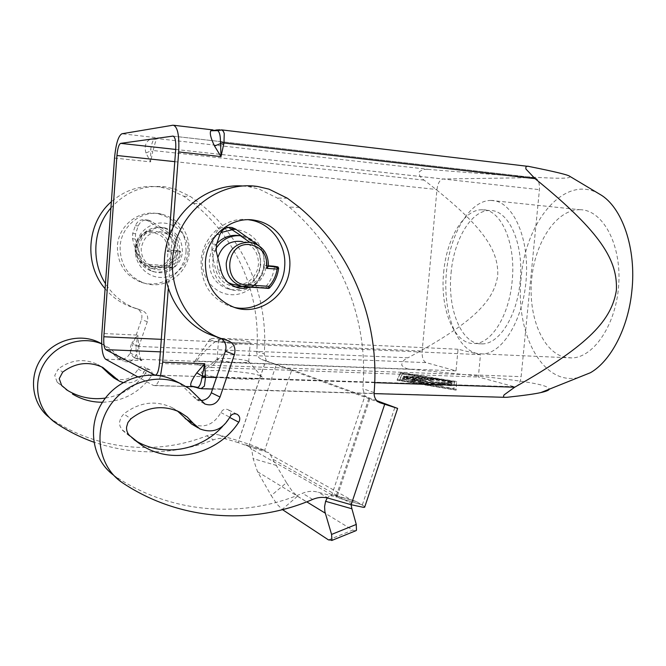 <?xml version="1.0" encoding="UTF-8"?>
<svg xmlns="http://www.w3.org/2000/svg" width="666" height="666" viewBox="0 0 666 666"><rect width="100%" height="100%" fill="white"/><g stroke="black" fill="none" stroke-linecap="round" stroke-linejoin="round"><path stroke-width="0.5" stroke-dasharray="3.33 2.5" d="M110.922 207.959C125.941 191.45 144.197 184.449 165.676 186.963L174.842 189.044L190.176 196.345L200.25 203.754C245.196 240.06 268.664 297.61 264.194 353.921L266.05 359.973L238.145 442.582L247.71 446.012L245.538 444.755L249.708 447.061L268.714 452.697L270.371 454.612L353.513 501.107L356.535 501.615L334.723 495.354L336.929 496.678L336.521 497.127L317.982 492.166C312.895 490.759 307.717 491.133 302.464 493.298C243.814 518.514 172.419 514.327 115.934 476.831L113.595 475.191M175.516 381.052L180.886 384.399L196.47 399.567L200.99 400.557M221.287 338.578L214.735 336.255M242.416 185.964L248.351 186.588L259.224 189.127L277.339 198.043L289.202 207.059C341.983 251.307 368.648 320.687 362.845 388.653L364.951 395.92L369.405 398.809L269.472 362.321L266.05 359.973M216.833 243.523C212.421 248.335 209.907 254.062 209.315 260.706C209.166 274.683 215.243 284.024 227.564 288.719C242.665 293.739 259.807 281.035 260.706 264.452C260.839 249.633 254.162 240.11 240.667 235.881L239.327 235.622M232.501 229.687C250.358 228.596 265.809 246.07 263.853 264.519C262.57 281.668 247.277 295.796 230.869 294.697C214.435 293.848 200.899 277.614 202.389 260.023C203.838 247.369 209.99 238.212 220.829 232.559M172.952 268.165L169.98 267.674L169.231 265.792L170.646 267.416L172.952 268.165M179.962 251.024L180.744 251.998L178.08 251.565L175.774 252.198L177.264 250.591L179.962 251.024L174.017 250.574C174.326 243.048 171.503 237.096 165.534 232.717L148.451 221.129L145.363 219.822C140.643 219.214 137.321 221.145 135.389 225.608L132.709 233.4L132.517 238.694L136.563 254.254C137.895 259.091 140.593 262.887 144.655 265.642L149.667 267.973L153.097 268.648L157.459 268.565L161.68 267.466C168.956 264.26 173.068 258.633 174.017 250.574L169.655 250.016L167.274 251.557C168.023 241.084 163.37 234.815 153.322 232.75C133.433 230.344 130.969 263.927 150.949 264.51L169.231 265.792C172.785 261.954 174.967 257.417 175.774 252.198L167.274 251.557M172.594 268.223L153.779 266.916C164.302 266.567 170.479 261.08 172.311 250.441M176.099 251.065L175.166 255.644C170.954 265.185 163.836 268.989 153.821 267.066C145.371 263.936 141.167 257.725 141.209 248.435C143.59 236.422 150.683 230.985 162.479 232.126C171.578 234.99 176.124 241.3 176.099 251.065M186.072 251.215C186.055 231.568 176.773 219.081 158.208 213.761C138.953 209.474 118.39 225.508 117.399 246.012C117.291 263.803 125.233 275.89 141.225 282.267C161.622 289.527 185.015 273.043 186.072 251.215M189.294 251.731C189.294 231.918 179.945 219.339 161.247 213.969C141.85 209.648 121.12 225.816 120.121 246.503C120.013 264.435 128.014 276.623 144.122 283.05C164.66 290.368 188.228 273.743 189.294 251.731M160.606 227.281L169.281 233.158C187.496 244.322 173.426 275.749 153.255 268.781L148.202 266.425C144.106 263.636 141.383 259.807 140.043 254.92L135.381 239.119L135.581 233.783L138.278 225.924C140.226 221.42 143.573 219.48 148.335 220.088L151.44 221.403L160.606 227.281C148.793 227.139 141.034 232.884 137.338 244.522M199.517 388.503L200.966 388.719M138.545 248.401C138.478 260.006 143.706 267.79 154.212 271.761C167.091 276.015 181.676 265.518 182.351 251.706C182.367 239.369 176.615 231.418 165.085 227.88C150.35 226.54 141.5 233.383 138.545 248.401M135.256 248.268C134.066 262.97 145.712 276.615 159.807 277.414C173.893 278.43 186.971 266.641 187.979 252.248C189.194 237.862 178.038 224.159 163.911 223.052C149.8 221.72 136.23 233.558 135.256 248.268M136.755 244.422L136.214 248.002C136.155 259.524 141.342 267.257 151.79 271.195C164.594 275.433 179.096 265.001 179.762 251.29C179.778 239.027 174.059 231.135 162.596 227.614L159.99 227.214M219.28 340.584L218.581 339.851C219.996 338.453 244.647 340.135 249.417 341.949L250.241 342.715C249.026 344.139 223.676 342.399 219.28 340.584M247.869 361.039C243.465 359.14 221.095 357.5 217.557 358.816L217.066 359.041L217.749 359.873C222.119 361.929 247.444 363.594 248.684 361.921L247.869 361.039M260.19 375.774C251.54 371.886 209.715 368.856 202.564 371.628C200.774 372.227 200.816 372.968 202.705 373.851C211.513 378.521 265.151 381.385 262.079 377.089L260.19 375.774M138.345 345.338L136.164 345.679L137.762 335.106L139.477 354.836L140.626 359.132L137.737 357.858C136.638 355.869 136.064 352.339 136.006 347.294L138.528 346.437L408.017 357.775C404.079 359.415 401.981 361.863 401.723 365.126C403.946 367.907 407.317 369.33 411.846 369.38C520.712 379.728 547.793 384.016 549.284 389.194M157.134 138.495L154.612 138.961L158.633 137.945L157.134 138.495L155.32 142.341L153.113 150.533L150.716 149.342C151.432 144.888 152.389 141.741 153.58 139.902L157.093 138.57L430.07 169.555C425.541 168.823 421.928 169.614 419.214 171.936C418.889 175.141 420.529 177.88 424.159 180.145C484.249 226.448 498.643 250.541 497.735 275.599C493.914 300.399 474.958 321.903 408.017 357.775M578.155 377.63C542.099 385.93 514.91 332.209 521.195 277.572C525.491 220.854 565.509 172.86 599.941 194.355M443.664 272.494C446.411 239.219 463.619 209.399 481.926 209.757C500.707 208.533 516.283 243.048 512.129 281.343C509.124 315.526 491.516 343.431 474.816 343.514C454.37 345.13 439.785 309.307 443.664 272.494M451.073 273.052C453.821 239.868 471.153 210.148 489.61 210.531C508.549 209.324 524.267 243.756 520.096 281.926C517.091 316.009 499.367 343.814 482.525 343.889C461.913 345.488 447.186 309.757 451.073 273.052M491.158 200.433L490.867 200.433C469.38 200.483 449.708 234.474 446.378 272.719C442.782 310.939 455.835 348.268 476.631 353.388L482.708 353.946C503.146 353.438 524.192 318.123 526.365 276.457C528.787 234.782 511.596 200.166 491.158 200.433M580.053 209.707L579.728 209.698C556.335 209.457 535.048 242.108 531.659 279.112C527.988 316.092 542.532 352.306 565.226 357.367L571.853 357.933C594.114 357.55 616.716 323.618 618.806 283.475C621.17 243.323 602.297 209.715 580.053 209.707M264.643 450.449L245.529 444.78L264.652 450.432L253.962 445.912L238.644 440.8L265.676 360.797L261.646 359.457C258.308 357.942 256.685 355.219 256.768 351.307C261.147 295.879 237.937 239.227 193.606 203.505L183.674 196.22L168.548 189.036L159.524 186.996C141.55 184.723 125.499 189.627 111.38 201.698M101.682 343.872L110.173 348.551L123.302 361.147C128.929 363.045 133.067 361.238 135.714 355.719L147.328 321.728C148.585 316.575 146.903 312.862 142.274 310.581L135.564 308.433C122.994 303.554 112.954 295.288 105.461 283.633M105.095 288.711C111.938 296.811 120.213 302.722 129.912 306.443L136.522 308.566C141.084 310.814 142.749 314.469 141.508 319.53L130.078 352.963C127.472 358.383 123.401 360.164 117.857 358.291L104.912 345.879L101.682 343.806M228.463 227.397L227.431 227.114C221.77 226.382 217.757 228.779 215.393 234.29L212.113 243.914L211.83 250.449L213.436 256.926L212.754 261.297C212.596 275.399 218.723 284.815 231.127 289.543C246.328 294.597 263.594 281.785 264.51 265.076C264.643 250.133 257.917 240.534 244.339 236.272L241.25 235.789M213.436 256.926L212.571 256.785L215.876 248.609M235.481 287.021L231.269 286.214L225.299 283.383C220.454 280.028 217.258 275.383 215.701 269.439L212.571 256.785M248.634 219.763C225.891 216.192 202.481 236.13 201.099 260.897C200.824 283.275 210.423 298.385 229.87 306.227L234.182 307.376M268.431 266.242L264.211 265.484L268.465 265.792M228.08 282.526C220.471 277.905 216.825 270.912 217.141 261.53L217.807 257.559M268.44 266.167L268.315 266.159C268.431 254.046 263.028 246.237 252.081 242.724L242.507 241.591C253.255 245.038 258.583 252.689 258.466 264.544L257.317 270.113C252.264 281.718 243.814 286.397 231.951 284.132M278.654 268.107L274.35 267.366L273.584 266.184L277.755 266.858M268.473 288.42L264.377 287.554L265.185 287.229L269.414 288.087M105.394 398.077C122.161 395.254 135.523 386.938 145.479 373.143L145.904 372.411C146.761 369.955 146.12 368.082 143.981 366.791C141.475 365.909 139.527 366.666 138.137 369.056C132.318 378.954 124.209 381.893 113.819 377.872M123.11 382.542C132.368 384.032 139.294 380.544 143.881 372.078C145.296 369.638 147.278 368.872 149.817 369.763C151.981 371.079 152.631 372.977 151.756 375.474L151.332 376.223C139.186 392.774 122.902 401.448 102.472 402.247M61.672 385.481L57.168 382.159L54.745 375.474L58.175 369.006L62.704 372.111M129.537 435.531L121.645 429.362L119.938 425.932L119.564 422.053L120.854 417.599L123.801 413.936L130.894 418.797M265.676 360.797L291.85 369.73L264.652 450.432L268.714 452.697M364.851 506.693L356.535 501.615M297.444 496.253L282.184 509.432L276.998 504.187L271.237 495.571L286.472 482.708L292.216 491.175L297.444 496.253L352.722 530.086L355.336 530.935M334.723 495.354L331.785 494.863L329.778 495.621L327.272 497.927M351.049 504.686L351.665 501.898L353.513 501.107M249.708 447.061L251.29 448.967L251.956 450.974L253.13 458.616L257.559 471.753L271.237 495.571M270.371 454.612L272.477 458.957L350.94 503.346M420.912 382.301L448.551 383.216L451.931 383.766L451.814 384.981L447.252 384.507L447.336 383.766L438.994 383.491L442.582 384.682L438.295 384.365L434.99 383.358L426.565 383.083L433.291 384.374L429.795 384.24L420.77 382.742L419.713 382.392L420.912 382.301L420.829 383.208L419.63 383.3L429.712 385.156L433.208 385.289L426.481 383.991L434.906 384.265L438.211 385.273L442.499 385.589L438.911 384.399L447.252 384.665L447.169 385.414L451.748 385.864L451.848 384.665L448.468 384.115L420.829 383.208M447.252 384.665L447.336 383.766M438.911 384.399L438.994 383.491M434.906 384.265L434.99 383.358M426.481 383.991L426.565 383.083M406.743 376.615L403.538 376.074L404.72 375.99L422.219 376.606L424.292 377.231L406.743 376.615L406.66 377.489L425.358 378.022L404.637 376.864L403.454 376.948L406.66 377.489M402.68 373.018L454.37 381.393L453.904 388.553L399.575 379.537L402.68 373.018L402.605 373.876L454.287 382.267L454.37 381.393M454.287 382.267L453.904 388.553M453.812 389.485L399.492 380.436L399.575 379.537M399.492 380.436L402.605 373.876M400.716 372.427L456.601 381.468L456.227 389.26L397.244 379.462L400.716 372.427L397.161 380.361L456.135 390.193L456.526 382.342L400.641 373.276M456.526 382.342L456.601 381.468M456.135 390.193L456.227 389.26M397.161 380.361L397.244 379.462M404.229 377.081L433.05 378.221L452.106 381.476L431.834 378.596L406.268 377.714L403.038 377.164L404.229 377.081L404.145 377.963L402.955 378.047L431.751 379.47L452.023 382.367L430.769 378.879L404.145 377.963M431.751 379.47L431.834 378.596M423.293 380.336L418.215 381.035L452.014 382.625L414.119 381.485L410.805 380.919L416.508 380.111L402.505 378.33L430.785 379.17L432.908 379.811L411.913 379.096L423.293 380.336L423.21 381.235L411.829 379.986L432.833 380.694L430.702 380.053L402.422 379.22L416.425 381.002L410.722 381.818L414.044 382.392L451.923 383.516L418.131 381.934L423.21 381.235M418.131 381.934L418.215 381.035M416.425 381.002L416.508 380.111M411.829 379.986L411.913 379.096M160.506 375.815C158.824 381.843 156.885 385.106 154.687 385.614L153.238 385.348L137.471 376.698M286.472 482.708L272.477 458.957M336.921 496.703L340.076 498.501L336.929 496.678M340.085 498.476L362.354 504.861L340.076 498.501M376.814 400.674L291.85 369.73M230.378 416.15C231.194 413.236 230.386 411.064 227.963 409.623C224.95 408.583 222.594 409.548 220.887 412.537C213.786 424.883 203.971 428.671 191.425 423.901M177.489 411.03L171.97 407.567C155.453 399.966 139.394 402.089 123.801 413.936M122.477 430.319L133.999 439.702M222.61 426.382L229.554 417.682M49.434 417.615L52.015 419.488C98.368 450.541 157.617 455.436 206.71 435.839C211.105 434.165 215.451 433.941 219.747 435.173L238.644 440.8M101.557 366.816L97.686 364.46C84.049 358.142 70.879 359.657 58.175 369.006M57.168 382.159L65.967 389.41M238.145 442.582L226.615 439.16C222.261 437.912 217.857 438.145 213.403 439.86C174.475 454.995 134.632 455.769 93.873 442.182M264.377 287.554L241.7 286.08L245.712 286.946M264.211 265.484C261.913 278.696 254.404 285.564 241.7 286.08M249.85 287.213L251.232 286.696C260.031 282.659 265.043 275.641 266.267 265.634C266.733 257.717 264.26 251.049 258.833 245.629M274.35 267.366C273.393 275.033 270.338 281.651 265.185 287.229M249.867 242.349L250.549 242.824C267.049 253.263 261.613 282.775 242.549 286.497M569.83 176.357C571.969 179.895 545.529 178.813 430.07 169.555M237.571 343.864C231.227 345.704 222.486 353.563 211.33 367.457C197.203 365.193 191.658 363.22 194.688 361.538L196.378 361.039C207.168 347.66 215.634 340.093 221.778 338.328C215.701 338.203 211.838 338.411 210.19 338.944C206.227 340.101 221.17 342.832 237.571 343.864L480.469 354.662L478.346 377.014L514.743 386.838C518.148 386.163 520.279 382.759 521.137 376.648L539.435 189.652C539.735 182.376 537.928 178.363 534.007 177.622L443.007 178.979C439.86 179.67 437.845 183.183 436.971 189.519L422.161 351.032C421.878 357.317 423.193 361.18 426.107 362.62L456.01 370.862L458.042 349.234L480.469 354.662M211.33 367.457L478.346 377.014M196.378 361.039L456.01 370.862M172.935 227.422L168.265 288.919M169.122 236.288L165.834 279.653M514.743 386.838L154.903 375.108M221.778 338.328L458.042 349.234M145.954 152.997C144.156 146.27 145.663 141.65 150.483 139.144L153.746 139.294L158.108 137.995L154.013 139.377M114.527 158.075L150.649 161.88L145.946 152.989L150.641 150.974L152.772 151.623L150.649 161.88L150.716 149.342M150.483 139.144L158.633 137.945L121.911 133.766M219.647 129.77L216.067 130.02M221.528 129.862L218.481 129.862M172.894 125.208L213.053 129.937M105.561 359.19L141.991 360.547L134.241 357.775L140.651 359.265L141.991 360.547L137.737 357.858M136.006 347.294L136.164 345.679L131.868 343.082L137.762 335.106L101.865 333.45M195.821 387.279L198.41 388.186M193.423 386.755L153.238 385.348M134.249 357.767C129.928 354.32 129.129 349.425 131.868 343.082M173.26 267.965C177.506 263.503 179.995 258.183 180.744 251.998M122.835 483.033L115.934 476.831M227.397 340.476L218.49 337.354M153.821 267.066L147.744 265.742C139.427 262.662 135.281 256.552 135.323 247.419C137.188 236.713 143.39 231.252 153.929 231.035L153.904 231.035C133.966 228.43 128.205 261.13 147.744 265.742L170.646 267.416C174.858 262.987 177.339 257.7 178.08 251.565L177.306 250.591L169.697 250.016C169.705 240.418 165.226 234.207 156.26 231.393L162.479 232.126M153.779 266.916L151.29 266.375L150.949 264.51M165.534 232.717L169.281 233.158M199.675 388.386L507.084 397.277M183.674 196.22L190.176 196.345M114.743 355.661L120.146 358.475M220.987 270.454L215.701 269.439M268.914 288.345L269.289 288.087C274.475 282.467 277.555 275.782 278.521 268.048L278.305 267.224M151.332 376.223L145.479 373.143M362.354 504.861L394.913 407.267M248.693 446.486L276.298 364.685M368.822 398.509L336.163 496.17M448.468 384.115L448.551 383.216M451.848 384.665L451.931 383.766M451.748 385.864L451.831 384.956M447.169 385.414L447.252 384.507M442.224 385.406L442.316 384.498M438.211 385.273L438.295 384.365M432.117 384.931L432.201 384.016M429.712 385.156L429.795 384.24M420.687 383.649L420.77 382.742M404.637 376.864L404.72 375.99M422.144 377.48L422.219 376.606M424.209 378.097L424.292 377.231M430.769 378.879L430.844 378.005M432.967 379.096L433.05 378.221M450.94 382.018L451.024 381.135M448.668 382.226L448.751 381.343M406.185 378.596L406.268 377.714M448.593 382.95L448.676 382.059M450.799 383.599L450.882 382.709M414.044 382.392L414.119 381.485M410.947 381.751L411.03 380.852M404.312 379.678L404.395 378.779M403.629 379.129L403.704 378.246M430.702 380.053L430.785 379.17M432.833 380.694L432.908 379.811M411.846 369.38L140.651 359.265M328.471 539.893L352.722 530.086M257.559 471.753L306.743 501.839M276.532 465.467L253.13 458.616M331.46 496.028L364.951 395.92M328.438 498.226L317.982 492.166M331.785 494.863L251.29 448.967M219.747 435.173L226.615 439.16M138.137 369.056L143.881 372.078M220.887 412.537L229.778 417.207M216.5 244.497L212.113 243.914M216.209 251.099L211.83 250.449M219.813 234.765L215.393 234.29M253.854 243.215L250.549 242.824M130.078 352.963L135.714 355.719M52.015 419.488L56.427 423.443M206.71 435.839L213.403 439.86M256.768 351.307L264.194 353.921M261.963 359.573L269.863 362.462M193.606 203.505L200.25 203.754M135.706 308.3L141.442 310.314M147.328 321.728L141.508 319.53M529.487 166.567L219.946 129.803M424.159 180.145L153.113 150.533L152.772 151.623M160.356 351.848L426.107 362.62M155.752 375.083L513.536 386.713M159.482 363.428L521.137 376.648M175.707 149.467L539.435 189.652M173.376 136.172L533.916 177.622M175.707 149.442L443.007 178.979M174.783 161.655L436.971 189.519M161.305 339.335L422.161 351.032M374.733 382.675L216.467 377.555M136.563 254.254L140.043 254.92M132.517 238.694L135.381 239.119M148.451 221.129L151.44 221.403M135.389 225.608L138.278 225.924M132.709 233.4L135.581 233.783M287.396 198.235L277.339 198.043M299.45 207.442L289.202 207.059M374.117 392.615L362.845 388.653M379.753 402.664L368.298 398.468M312.662 499.417L302.464 493.298M201.115 400.741L192.724 396.362M115.101 476.273L121.995 482.467M248.351 186.588L257.917 186.547M158.208 213.761L161.247 213.969M153.255 268.781L149.667 267.973M212.571 389.044L374.084 393.614M151.79 271.195L154.212 271.761M218.581 339.851L217.066 359.041M217.557 358.816L202.564 371.628M481.926 209.757L489.61 210.531M490.867 200.433L579.728 209.698M244.339 236.272L240.667 235.881M234.44 307.459L229.87 306.227M369.805 398.917L336.971 497.094M451.814 384.981L451.731 385.889M442.582 384.682L442.499 385.589M433.291 384.374L433.208 385.289M419.713 382.392L419.63 383.3M403.538 376.074L403.454 376.948M425.432 377.147L425.358 378.022M452.106 381.476L452.023 382.367M403.038 377.164L402.955 378.047M452.014 382.625L451.923 383.516M410.805 380.919L410.722 381.818M402.505 378.33L402.422 379.22M434.057 379.728L433.974 380.611M355.436 501.182L333.658 494.921M171.97 407.567L179.978 412.212M97.686 364.46L102.83 367.441M149.817 369.763L143.981 366.791M119.197 381.06L117.807 380.236M199.775 428.854L198.093 427.855M236.979 414.219L227.963 409.623M227.431 227.114L229.529 227.306M236.713 287.429L231.269 286.214M227.556 288.719L231.119 289.543M117.857 358.291L123.302 361.147M103.721 344.772L101.673 343.739M55.744 422.977L51.34 419.022M261.646 359.457L269.472 362.321M165.676 186.963L159.524 186.996M135.564 308.433L129.912 306.443M136.522 308.566L142.274 310.581M571.853 357.933L482.708 353.946M482.525 343.889L474.816 343.514M262.079 377.089L248.818 361.663M248.684 361.921L250.241 342.715M162.596 227.614L165.085 227.88M210.19 338.944L194.688 361.538M534.007 177.622L172.894 136.105M527.88 166.35L529.204 166.508M173.934 125.291L173.068 125.191M186.005 386.521L154.687 385.614M148.335 220.088L145.363 219.822M144.122 283.05L141.225 282.267M180.103 251.049L169.655 250.016M227.939 340.634L219.48 337.67M379.878 402.714L368.032 398.376M204.395 403.721L196.47 399.567"/><path stroke-width="1" d="M113.595 475.191C92.249 459.548 86.938 426.498 102.323 402.48C117.474 378.321 149.634 368.489 173.21 379.886L175.516 381.052M376.814 400.674L397.627 408.4L379.878 402.714C375.89 400.882 373.967 397.519 374.117 392.615C380.086 323.326 353.088 252.597 299.45 207.442L287.396 198.235L268.972 189.144L257.917 186.547C222.078 180.819 184.049 207.043 174.708 245.529C164.993 283.916 186.164 325.616 220.28 338.203L228.396 340.801C233.982 343.581 235.989 348.176 234.415 354.595L220.038 397.044C216.783 403.946 211.746 406.268 204.937 404.004L189.077 388.544L181.252 383.949C156.96 372.194 123.701 382.734 108.475 408C92.982 433.116 99.384 467.191 121.995 482.467L122.835 483.033C180.394 521.187 253.038 525.258 312.662 499.417C318.007 497.202 323.268 496.803 328.438 498.226L351.165 504.72L363.711 507.4L364.851 506.693M214.735 336.255L211.505 335.115C178.996 323.077 158.225 284.282 165.967 247.477C173.41 210.606 207.817 183.55 242.416 185.964M239.327 235.622C230.711 234.457 223.218 237.088 216.833 243.523M220.829 232.559L232.501 229.687M200.966 388.719L204.379 386.122L205.544 377.197L201.89 377.922C201.015 383.533 199.592 386.696 197.611 387.396L199.517 388.503M578.155 377.63L590.467 372.702C610.797 361.089 628.188 328.122 631.843 291.117C636.638 248.46 622.061 206.818 599.941 194.355L569.746 176.307C568.264 174.908 554.845 171.653 529.487 166.567L529.204 166.508C526.531 165.684 525.449 166.542 525.973 169.081L535.039 178.646C602.189 233.1 617.665 260.98 616.383 290.276C611.729 319.264 590.517 344.372 514.701 387.204L504.087 394.888C503.146 396.545 503.446 397.352 504.986 397.319L507.084 397.277C523.643 395.512 534.89 393.947 540.834 392.574C546.07 391.408 548.884 390.276 549.284 389.194M223.56 144.306L220.579 143.573L221.004 156.585L223.967 142.99L224.251 133.483L223.376 131.327L221.803 129.945L217.707 130.644C219.555 132.043 220.463 135.714 220.429 141.642L223.967 142.99L535.039 178.646M215.876 248.609C221.845 239.485 229.995 235.181 240.334 235.697L241.25 235.789L228.463 227.397M258.833 245.629L235.681 229.146L231.959 227.514C226.24 226.781 222.194 229.196 219.813 234.765L216.5 244.497L216.209 251.099L220.987 270.454C222.552 276.465 225.791 281.177 230.677 284.573L236.713 287.429C241.1 288.694 245.479 288.619 249.85 287.213M289.702 267.782C288.17 295.338 259.457 316.408 234.449 307.459C214.818 299.55 205.145 284.282 205.428 261.663C206.843 235.564 232.442 215.118 256.027 220.521C276.765 224.275 291.891 245.92 289.702 267.782M234.182 307.376C258.083 312.903 283.125 292.482 284.64 266.974C286.796 245.329 271.786 223.909 251.232 220.188L248.634 219.763M217.807 257.559C222.161 245.346 230.394 240.026 242.507 241.591M269.414 288.087L268.964 286.338L246.57 284.873C222.019 284.324 225.383 241.666 249.817 244.613C262.129 247.186 267.765 255.095 266.725 268.348L268.431 266.242M273.584 266.184L277.589 266.833L277.123 269.097L278.654 268.107M266.725 268.348L277.123 269.097C276.074 275.707 273.36 281.452 268.964 286.338L268.523 288.42M229.554 417.682L230.378 416.15M239.269 421.27L238.753 422.202C218.306 453.629 173.801 465.492 142.657 445.937L129.537 435.531C127.356 433.208 126.374 430.394 126.573 427.089L127.897 422.535L130.894 418.797C146.795 406.668 163.153 404.478 179.978 412.212L187.271 417.074L193.323 423.393L199.775 428.854C212.537 433.691 222.536 429.811 229.778 417.207C231.51 414.16 233.916 413.161 236.979 414.219C239.577 415.809 240.343 418.156 239.269 421.27M117.807 380.236L113.819 377.872L108.558 373.468L113.861 376.59L102.83 367.441C88.986 361.039 75.608 362.587 62.704 372.111L59.224 378.688L61.672 385.481L67.766 390.551C79.404 397.427 91.95 399.933 105.394 398.077M327.272 497.927L325.599 501.307L351.923 508.782L351.049 504.686M355.336 530.935L356.46 530.244L356.26 524.442L331.576 534.432L331.959 540.151L328.471 539.893L282.517 509.657M137.471 376.698L105.561 359.19C102.398 355.985 101.165 347.411 101.865 333.45L114.527 158.075C115.859 143.914 118.323 135.814 121.911 133.766L173.068 125.191C177.589 126.357 179.454 135.273 178.679 151.94L172.935 227.422M331.576 534.432L324.875 511.596L324.583 506.585L325.599 501.307M351.923 508.782L356.26 524.442M200.99 400.557C205.944 400.174 209.382 397.569 211.305 392.765L225.408 351.19C226.848 345.887 225.474 341.683 221.287 338.578M198.093 427.855L191.425 423.901L177.489 411.03M133.999 439.702L135.356 440.542C162.612 457.509 200.749 450.699 222.61 426.382M101.682 343.806L98.56 342.166C79.221 332.817 53.163 340.234 40.817 359.19C28.288 378.022 32.301 404.437 49.434 417.615M111.38 201.698C86.705 222.827 83.833 264.402 105.095 288.711M108.558 373.468L101.557 366.816M65.967 389.41L67.766 390.551M105.461 283.633C90.801 260.964 93.073 228.396 110.922 207.959M93.873 442.182C80.736 437.529 68.248 431.285 56.427 423.443L55.744 422.977C37.587 410.572 32.051 384.007 43.798 364.21C55.345 344.297 81.51 335.373 101.682 343.872M113.861 376.59L119.197 381.06L123.11 382.542M102.472 402.247C91.683 402.281 81.668 399.533 72.436 394.006M268.465 265.792L273.418 266.159M268.415 266.475C268.614 254.146 263.17 246.229 252.081 242.724L249.234 242.282C236.313 242.607 228.646 249.542 226.24 263.103C226.107 274.667 231.127 282.359 241.3 286.172L231.951 284.132L228.08 282.526M242.549 286.497L235.481 287.021M240.334 235.697L249.867 242.349M154.903 375.108L105.694 349.633C104.104 348.085 103.48 343.789 103.829 336.755L116.941 155.511C117.616 148.376 118.856 144.331 120.646 143.365L172.894 136.105C175.158 136.696 176.099 141.15 175.707 149.467L169.122 236.288M168.265 288.919L162.695 362.137L160.506 375.815M165.834 279.653L159.482 363.428C158.799 370.421 157.459 374.334 155.469 375.166M217.707 130.644L210.822 130.744L219.647 129.77M220.429 141.642L220.579 143.573L214.527 146.029L221.004 156.585L178.679 151.94M198.41 388.186L195.821 387.279M212.571 389.044L201.565 388.736L193.423 386.755M162.695 362.137L204.728 363.694L196.803 372.827L202.322 376.115L205.344 375.882L204.728 363.694L201.89 377.922M197.611 387.396L190.951 386.022L192.424 386.705L186.005 386.521M196.803 372.827C191.941 379.67 189.985 384.066 190.951 386.022M210.822 130.752C209.515 133.092 210.747 138.178 214.527 146.029M278.305 267.224L268.44 266.167M246.57 284.873L245.629 286.938L241.3 286.172L268.473 288.42M238.753 422.202L229.712 417.449M306.743 501.839L325.266 513.17M384.69 404.304L351.165 504.72M185.09 418.539L193.323 423.393M245.721 286.946L268.914 288.345M235.681 229.146L231.119 228.721M256.219 243.49L253.854 243.215M105.694 349.633L160.356 351.848M154.778 375.05L155.752 375.083M172.835 136.105L173.376 136.172M120.646 143.365L175.707 149.442M116.941 155.511L174.783 161.655M103.829 336.755L161.305 339.335M216.467 377.555L205.544 377.197L205.344 375.882M514.701 387.204L374.733 382.675M225.408 351.19L234.415 354.595M220.038 397.044L211.305 392.765M380.253 402.847L379.753 402.664M173.21 379.886L181.252 383.949M211.505 335.123L220.28 338.203M374.084 393.614L504.92 397.319M590.467 372.702L540.834 392.574M364.643 507.292L397.627 408.4M356.127 530.619L331.668 540.509M142.657 445.937L135.356 440.542M277.755 266.858L278.638 268.231C277.647 275.841 274.608 282.417 269.522 287.962L268.556 288.42M251.215 220.188L256.019 220.521M229.529 227.306L231.959 227.514M101.673 343.739L98.56 342.166M218.481 129.862L216.067 130.02M221.528 129.862L527.88 166.35M213.053 129.937L173.934 125.291M228.396 340.801L227.939 340.634M204.928 404.004L204.395 403.721"/></g></svg>
